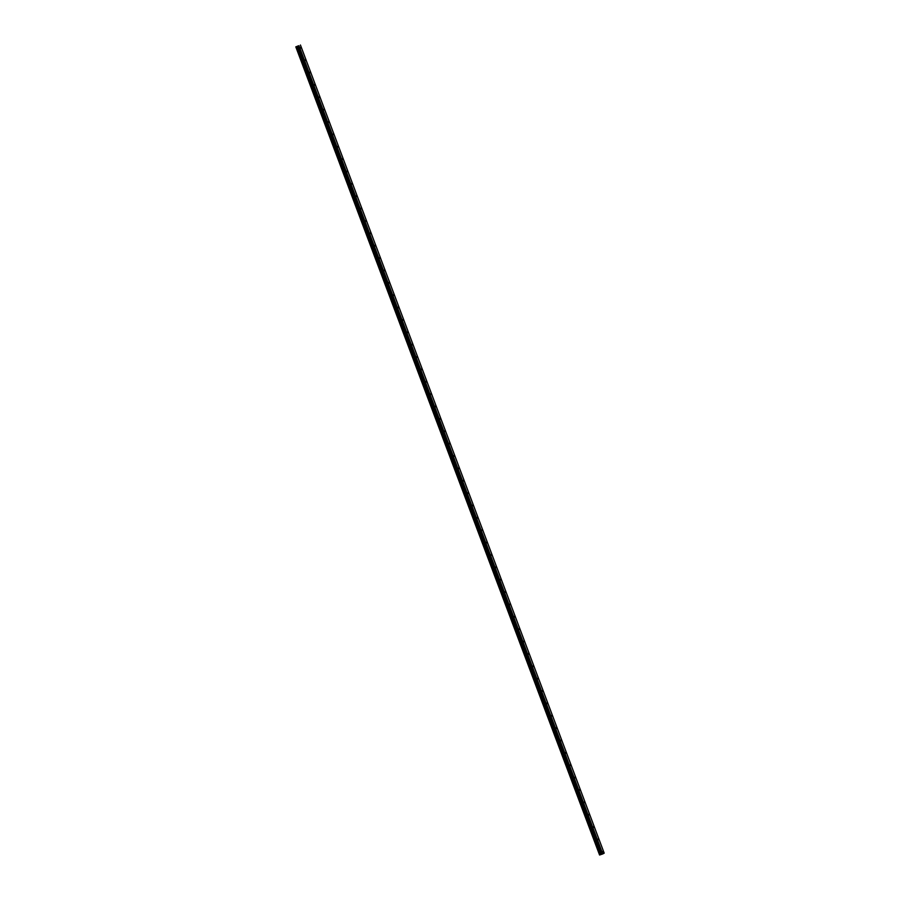 <?xml version="1.0" encoding="UTF-8"?>
<svg xmlns="http://www.w3.org/2000/svg" width="900" height="900" viewBox="0 0 900 900"><rect width="100%" height="100%" fill="white"/><g stroke="black" fill="none" stroke-linecap="round" stroke-linejoin="round"><path stroke-width="1.35" d="M300.724 47.318L300.701 48.071L300.724 47.318M305.381 59.693L305.359 60.446L305.381 59.693M310.027 72.056L310.005 72.81L310.027 72.056M314.674 84.431L314.651 85.185L314.674 84.431M319.331 96.795L319.298 97.549L319.331 96.795M323.978 109.17L323.955 109.924L323.978 109.17M328.624 121.534L328.601 122.299L328.624 121.534M333.27 133.909L333.248 134.662L333.27 133.909M337.928 146.273L337.905 147.037L337.928 146.273M342.574 158.648L342.551 159.401L342.574 158.648M347.22 171.023L347.197 171.776L347.22 171.023M351.877 183.386L351.844 184.14L351.877 183.386M356.524 195.761L356.501 196.515L356.524 195.761M361.17 208.125L361.147 208.879L361.17 208.125M365.816 220.5L365.794 221.254L365.816 220.5M370.474 232.864L370.451 233.618L370.474 232.864M375.12 245.239L375.098 245.993L375.12 245.239M379.766 257.602L379.744 258.356L379.766 257.602M384.424 269.977L384.39 270.731L384.424 269.977M389.07 282.341L389.048 283.095L389.07 282.341M393.716 294.716L393.694 295.47L393.716 294.716M398.363 307.08L398.34 307.834L398.363 307.08M403.02 319.455L402.986 320.209L403.02 319.455M407.666 331.819L407.644 332.572L407.666 331.819M412.312 344.194L412.29 344.947L412.312 344.194M416.97 356.558L416.936 357.311L416.97 356.558M421.616 368.933L421.594 369.686L421.616 368.933M426.262 381.296L426.24 382.061L426.262 381.296M430.909 393.671L430.886 394.425L430.909 393.671M435.566 406.035L435.532 406.8L435.566 406.035M440.213 418.41L440.19 419.164L440.213 418.41M444.859 430.774L444.836 431.539L444.859 430.774M449.516 443.149L449.483 443.902L449.516 443.149M454.162 455.524L454.14 456.277L454.162 455.524M458.809 467.887L458.786 468.641L458.809 467.887M463.455 480.262L463.433 481.016L463.455 480.262M468.113 492.626L468.079 493.38L468.113 492.626M472.759 505.001L472.736 505.755L472.759 505.001M477.405 517.365L477.382 518.119L477.405 517.365M482.062 529.74L482.029 530.494L482.062 529.74M486.709 542.104L486.686 542.858L486.709 542.104M491.355 554.479L491.332 555.233L491.355 554.479M496.001 566.842L495.979 567.596L496.001 566.842M500.659 579.217L500.625 579.971L500.659 579.217M505.305 591.581L505.282 592.335L505.305 591.581M509.951 603.956L509.929 604.71L509.951 603.956M514.597 616.32L514.575 617.074L514.597 616.32M519.255 628.695L519.233 629.449L519.255 628.695M523.901 641.059L523.879 641.812L523.901 641.059M528.548 653.434L528.525 654.188L528.548 653.434M533.205 665.798L533.171 666.562L533.205 665.798M537.851 678.173L537.829 678.926L537.851 678.173M542.498 690.536L542.475 691.301L542.498 690.536M547.144 702.911L547.121 703.665L547.144 702.911M551.801 715.286L551.779 716.04L551.801 715.286M556.447 727.65L556.425 728.404L556.447 727.65M561.094 740.025L561.071 740.779L561.094 740.025M565.751 752.389L565.717 753.143L565.751 752.389M570.398 764.764L570.375 765.518L570.398 764.764M575.044 777.127L575.021 777.881L575.044 777.127M579.69 789.502L579.668 790.256L579.69 789.502M584.347 801.866L584.325 802.62L584.347 801.866M588.994 814.241L588.971 814.995L588.994 814.241M593.64 826.605L593.617 827.359L593.64 826.605M598.298 838.98L598.264 839.734L598.298 838.98M602.944 851.344L602.921 852.097L602.944 851.344M300.431 45L604.204 853.144L602.752 853.931L601.976 854.212L298.215 46.057L295.841 46.845L298.215 46.057M599.614 854.989L295.796 46.856L599.569 855L601.976 854.212M297.911 46.035L298.507 45.776M298.316 45.877L297.529 46.181M296.066 46.8L599.839 854.944L296.089 46.789M600.232 854.809L296.471 46.654L600.278 854.786M602.482 854.033L298.721 45.889M602.752 853.931L298.991 45.776M600.795 854.584L297.022 46.429M600.705 854.617L296.944 46.462M599.659 854.977L295.897 46.834M601.864 854.246L298.103 46.091M601.56 854.303L297.799 46.159M601.447 854.336L297.686 46.193M601.144 854.449L297.382 46.294M600.986 854.505L297.225 46.35M600.188 854.82L296.426 46.676M600.109 854.854L296.348 46.71M599.906 854.921L296.145 46.777"/></g></svg>
